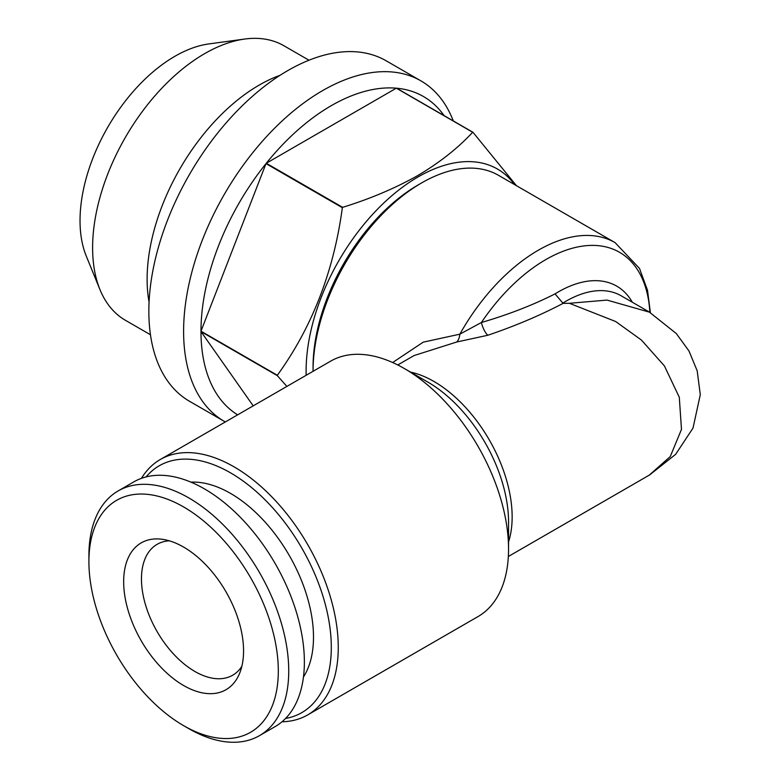 <?xml version="1.0" encoding="UTF-8"?>
<svg xmlns="http://www.w3.org/2000/svg" width="781" height="781" viewBox="0 0 781 781"><rect width="100%" height="100%" fill="white"/><g stroke="black" fill="none" stroke-linecap="round" stroke-linejoin="round"><path stroke-width="1.17" d="M307.724 714.888L478.011 616.58A147.443 85.129 -120 0 0 508.548 549.082L508.548 521.923A114.182 65.926 -120 0 0 427.812 382.075L404.285 368.495A147.443 85.129 -120 0 0 330.568 361.193L160.281 459.511A147.443 85.129 60 0 1 233.997 466.813A147.443 85.129 60 0 1 330.324 596.743A147.443 85.129 60 0 1 307.724 714.888A147.443 85.129 60 0 1 282 721.781M508.548 549.082A147.443 85.129 -120 0 0 404.294 368.495A147.443 85.129 -120 0 0 404.285 368.495M508.343 556.502L649.226 475.16L670.254 456.573L681.481 429.394L679.304 397.304L664.465 365.986L641.484 340.106L615.731 321.547L569.369 303.292L563.091 303.36C540.432 315.28 515.343 325.911 487.832 335.254A12.291 4.1 -109.1 0 1 481.389 322.514C508.451 314.587 532.993 305.049 555.027 293.9L563.091 303.36M569.369 303.292L607.013 300.089L649.587 312.205M313.064 371.004L313.064 366.992A148.673 85.842 120 0 1 418.186 184.912L421.662 182.9A153.584 88.673 120 0 0 313.064 371.004A153.584 88.673 120 0 0 313.064 371.297M392.648 362.53L423.195 342.176L459.853 334.17A12.291 6.365 -93.2 0 1 456.69 342.019L487.832 335.254M649.86 312.371A147.443 85.129 120 0 0 545.812 259.595A147.443 85.129 120 0 0 481.389 322.514L459.853 334.17A153.584 88.673 -60 0 1 538.285 250.232A153.584 88.673 -60 0 1 615.077 242.627L639.463 268.4L647.498 290.229L650.388 312.673M146.086 476.918A142.532 82.288 60 0 1 230.522 472.837A142.532 82.288 60 0 1 327.132 611.845A142.532 82.288 60 0 1 285.553 718.471M306.172 375.28A158.504 91.514 -60 0 1 418.186 176.877A158.504 91.514 -60 0 1 514.562 184.589M286.871 386.419L277.333 375.651A184.306 106.411 -60 0 1 277.333 375.27C312.127 327.161 333.799 271.3 342.351 207.697A184.306 106.411 -60 0 1 342.634 207.336C370.087 198.872 395.108 188.289 417.689 175.588C439.459 162.731 457.783 148.292 472.671 132.262L396.328 88.185L266.292 163.258A184.306 106.411 -60 0 1 331.31 105.65A184.306 106.411 -60 0 1 396.328 88.185A184.306 106.411 -60 0 1 396.611 88.204L472.964 132.282L516.446 185.683M225.338 421.945A196.597 113.499 -60 0 1 224.323 421.379A196.597 113.499 -60 0 1 194.186 263.841A196.597 113.499 -60 0 1 322.621 90.606A196.597 113.499 -60 0 1 420.91 80.863A196.597 113.499 -60 0 1 453.292 120.928M237.639 414.848A184.306 106.411 -60 0 1 200.981 331.574A184.306 106.411 -60 0 1 200.981 331.183A184.306 106.411 -60 0 1 265.999 163.619A184.306 106.411 -60 0 1 266.292 163.258L342.634 207.336M224.323 421.379L189.568 401.307A196.597 113.499 -60 0 1 159.431 243.779A196.597 113.499 -60 0 1 287.867 70.544A196.597 113.499 -60 0 1 386.165 60.801L420.91 80.863M150.469 334.756L125.438 320.308A158.504 91.514 -60 0 1 99.988 289.663L86.281 256.119A134.195 77.475 -60 0 1 174.915 56.281A134.195 77.475 -60 0 1 208.781 43.941L244.687 39.05A158.504 91.514 -60 0 1 283.942 45.767L308.964 60.215M99.988 289.663A158.504 91.514 -60 0 1 204.69 53.616A158.504 91.514 -60 0 1 244.687 39.05M280.047 75.308A158.504 91.514 120 0 0 259.194 85.09A158.504 91.514 120 0 0 149.073 302.159M241.846 666.339A75.562 43.629 60 0 1 232.679 675.223A75.562 43.629 60 0 1 194.899 671.475A75.562 43.629 60 0 1 145.53 604.885A75.562 43.629 60 0 1 157.108 544.337A75.562 43.629 60 0 1 169.389 540.833M190.964 482.15A117.345 67.752 60 0 1 230.522 493.397A117.345 67.752 60 0 1 303.458 677M188.817 728.653L183.603 725.647A133.932 77.329 60 0 1 88.907 561.617A133.932 77.329 60 0 1 183.603 506.937A133.932 77.329 60 0 1 278.309 670.967A133.932 77.329 60 0 1 183.603 725.647L188.817 728.653A141.302 81.585 60 0 0 259.468 735.653L275.107 726.623A141.302 81.585 60 0 0 296.77 613.397A141.302 81.585 60 0 0 204.456 488.886A141.302 81.585 60 0 0 133.805 481.887L118.175 490.917A141.302 81.585 60 0 1 188.817 497.917A141.302 81.585 60 0 1 281.131 622.428A141.302 81.585 60 0 1 259.468 735.653M88.907 561.617L88.907 555.603A141.302 81.585 60 0 1 118.175 490.917M183.603 547.071A84.778 48.949 60 0 1 239.611 673.329A84.778 48.949 60 0 1 183.603 685.513A84.778 48.949 60 0 1 124.657 594.819A84.778 48.949 60 0 1 162.214 539.28A84.778 48.949 60 0 1 183.603 547.071M396.611 88.204A184.306 106.411 -60 0 1 444.252 115.852M277.333 375.651L200.981 331.574L253.2 405.856M342.351 207.697L265.999 163.619L200.981 331.183L277.333 375.27M615.077 242.627L498.454 175.295A153.584 88.673 120 0 0 421.662 182.9L418.186 184.912M141.449 478.343A147.443 85.129 60 0 1 160.281 459.511M456.69 342.019L414.028 355.57M427.812 382.075L404.294 368.495M410.503 372.088A110.58 63.847 60 0 1 433.953 381.47A110.58 63.847 60 0 1 508.548 541.907M649.587 474.955L675.614 454.376L693.001 428.105L700.293 394.717L697.179 370.799L689.008 351.05L676.317 333.555L649.226 312L621.168 295.794A110.58 63.847 120 0 0 565.874 301.271A110.58 63.847 120 0 0 562.564 303.262M555.027 293.9A116.73 67.391 -60 0 1 558.347 291.909A116.73 67.391 -60 0 1 632.327 302.237M414.164 355.492L397.763 364.961"/></g></svg>
